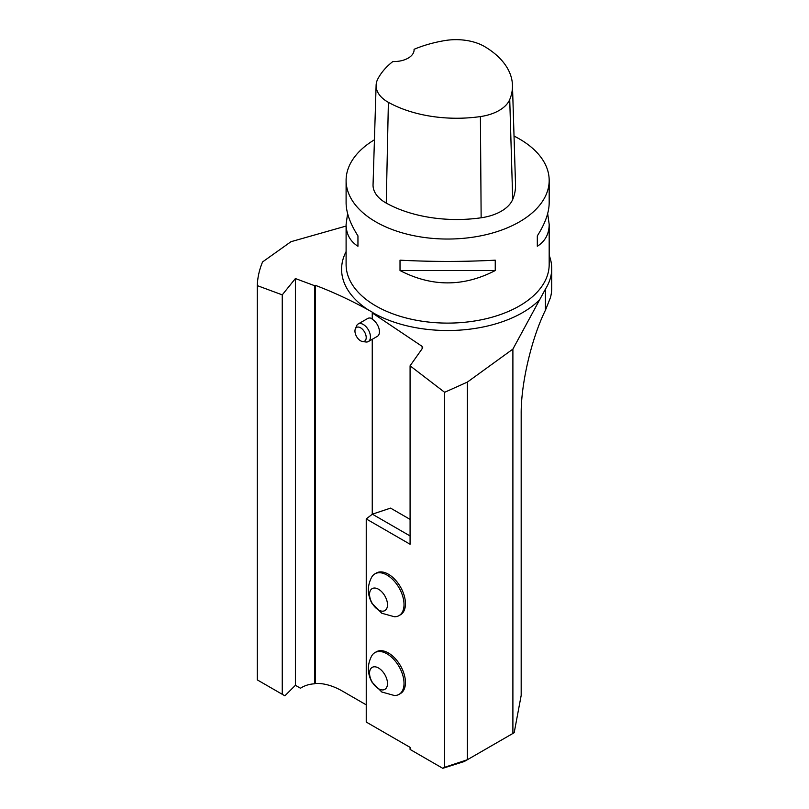 <?xml version="1.0" encoding="UTF-8"?>
<svg xmlns="http://www.w3.org/2000/svg" width="809" height="809" viewBox="0 0 809 809"><rect width="100%" height="100%" fill="white"/><g stroke="black" fill="none" stroke-linecap="round" stroke-linejoin="round"><path stroke-width="1.21" d="M410.082 519.378L390.565 508.113L372.362 514.18L410.082 535.962M422.126 348.75L422.126 346.373L372.251 312.931L372.646 312.577A6.088 3.519 -60 0 0 372.787 312.456L368.186 309.837C350.479 300.129 332.863 291.958 315.348 285.324L314.812 285.769L295.396 278.549L282.25 294.86L282.25 694.294L284.879 695.811L295.396 685.304L300.452 688.216L302.667 686.932M355.323 328.96A7.959 4.591 -120 0 0 360.581 340.801A7.959 4.591 -120 0 0 362.584 341.54A7.959 4.591 -120 0 0 364.556 332.014A7.959 4.591 -120 0 0 355.323 328.96L356.567 325.926A10.153 5.865 60 0 1 358.195 323.964A10.153 5.865 60 0 1 368.348 329.829A10.153 5.865 60 0 1 368.348 341.55L377.328 336.372A10.153 5.865 60 0 0 378.885 328.232A10.153 5.865 60 0 0 372.251 319.282L372.251 312.931M372.251 514.251L372.251 339.295M422.126 346.373L422.45 348.295L410.082 365.82L410.082 544.245L366.234 518.933L366.234 722.053L410.082 747.364L410.082 749.437L442.766 768.307L444.626 767.306L444.626 392.304L467.38 382.091L512.896 349.104L512.896 733.45L514.19 732.701L521.178 695.437L521.178 413.561C520.976 383.426 531.624 338.031 545.438 310.201L545.438 289.076A104.078 60.088 0 0 0 551.718 268.517A104.078 60.088 0 0 0 549.18 255.331M422.713 347.486L422.45 348.295M545.438 289.076L512.896 349.104M410.082 365.82L444.626 392.304M467.38 382.091L467.38 759.722L512.896 733.45M399.019 694.385L400.455 693.556A24.118 13.925 -120 0 0 400.465 665.706A24.118 13.925 -120 0 0 376.347 651.791L374.911 652.62A24.118 13.925 -120 0 0 371.634 656.028C367.185 664.604 367.266 673.27 371.887 682.027L381.797 692.008L394.428 695.518A24.118 13.925 -120 0 0 399.019 694.385A24.118 13.925 -120 0 0 399.029 666.535A24.118 13.925 -120 0 0 374.911 652.62M399.019 615.629L400.455 614.8A24.118 13.925 -120 0 0 400.465 586.95A24.118 13.925 -120 0 0 376.347 573.025L374.911 573.854A24.118 13.925 -120 0 0 371.634 577.272C367.185 585.837 367.266 594.504 371.887 603.261L381.797 613.252L394.428 616.751A24.118 13.925 -120 0 0 399.019 615.629A24.118 13.925 -120 0 0 399.029 587.779A24.118 13.925 -120 0 0 374.911 573.854M366.234 704.851L342.703 691.26A81.234 46.902 -120 0 0 315.348 683.474L314.812 683.787A81.234 46.902 -120 0 0 301.545 687.549A81.234 46.902 -120 0 0 300.452 688.216M444.626 767.306L467.38 759.722L464.265 761.522L442.766 768.307M346.1 226.055L290.987 241.699L262.571 261.934A190.388 109.913 0 0 0 257.282 285.617L282.25 294.86M282.25 694.294L257.282 679.884L257.282 285.617M551.718 268.517L551.718 288.196A104.078 60.088 180 0 1 550.383 297.773L545.438 310.201M514.028 136.064A101.54 58.622 180 0 1 519.439 138.966A101.54 58.622 180 0 1 549.18 180.417A101.54 58.622 180 0 1 447.64 239.039A101.54 58.622 180 0 1 346.1 180.417A101.54 58.622 180 0 1 374.436 139.785M347.607 213.576L346.1 224.346C346.181 234.034 350.125 241.335 357.952 246.249L357.952 235.884C350.125 223.587 346.181 212.565 346.1 202.806L346.1 180.417M400.02 270.54C431.763 286.993 463.506 286.993 495.25 270.54L495.25 260.174C463.506 261.843 431.763 261.843 400.02 260.174L400.02 270.54L495.25 270.54M549.18 180.417L549.18 202.806C549.099 212.565 545.145 223.587 537.318 235.884L537.318 246.249C545.145 241.335 549.099 234.034 549.18 224.346L547.673 213.576M295.396 278.549L295.396 685.304M314.812 683.787L314.812 285.769M315.348 683.474L315.348 285.324M358.195 323.964L367.711 318.473A10.153 5.865 60 0 1 372.251 318.685M414.077 49.309A98.476 56.852 180 0 1 444.95 40.561A40.096 23.148 180 0 1 484.915 46.75A98.476 56.852 180 0 1 512.461 85.188L515.525 184.644A101.54 58.622 180 0 1 512.704 199.449A43.15 24.917 180 0 1 481.143 217.783A101.54 58.622 180 0 1 386.257 203.099A43.15 24.917 180 0 1 373.05 184.715L376.114 85.258A40.096 23.148 180 0 1 377.742 79.13A98.476 56.852 180 0 1 392.82 61.555A20.306 11.72 180 0 0 414.097 49.834A20.306 11.72 180 0 0 414.077 49.309L414.077 50.401M512.461 85.188A98.476 56.852 180 0 1 509.731 99.547A40.096 23.148 180 0 1 480.404 116.577A98.476 56.852 180 0 1 388.381 102.338A40.096 23.148 180 0 1 376.114 85.258M537.318 235.884L537.318 246.249M357.952 246.249L357.952 235.884M368.348 341.55A10.153 5.865 60 0 1 365.83 341.985L362.584 341.54M366.234 518.933L372.362 514.18M378.531 609.976A12.691 7.332 -120 0 0 386.298 598.913A12.691 7.332 -120 0 0 370.755 589.943A12.691 7.332 -120 0 0 378.531 609.976M378.531 688.732A12.691 7.332 -120 0 0 386.298 677.679A12.691 7.332 -120 0 0 370.755 668.699A12.691 7.332 -120 0 0 378.531 688.732M538.47 300.897A106.05 61.231 180 0 1 372.646 312.577M368.186 309.837A106.05 61.231 180 0 1 346.1 251.609M346.1 224.346L346.1 264.482A101.54 58.622 0 0 0 375.841 305.933A101.54 58.622 0 0 0 486.492 318.645A101.54 58.622 0 0 0 549.18 264.482L549.18 224.346M509.731 99.547L512.704 199.449M480.404 116.577L481.143 217.783M388.381 102.338L386.257 203.099"/></g></svg>

